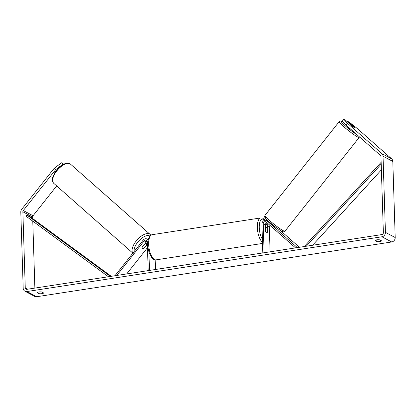 <?xml version="1.0" encoding="UTF-8"?>
<svg xmlns="http://www.w3.org/2000/svg" width="416" height="416" viewBox="0 0 416 416"><rect width="100%" height="100%" fill="white"/><g stroke="black" fill="none" stroke-linecap="round" stroke-linejoin="round"><path stroke-width="0.62" d="M147.363 244.083L144.191 248.097A2.86 1.352 -48.6 0 1 142.506 248.472A2.86 1.352 -48.6 0 1 142.376 248.383A2.86 1.352 -48.6 0 1 142.236 247.057L146.234 242.008A2.002 1.752 118 0 1 147.217 241.311M147.3 242.138A3.437 3.006 -62 0 0 147.243 242.211L145.922 243.875M114.967 275.74L143.213 240.068A3.437 3.006 118 0 1 147.092 239.039A3.437 3.006 118 0 1 148.179 240.1M116.797 275.454L144.154 240.9A2.002 1.752 118 0 1 147.29 241.79L148.2 270.613M155.163 259.875L155.47 269.49M148.897 251.545L149.49 270.416M126.682 273.931L147.477 247.671M275.574 227.058A2.86 0.281 -141.6 0 1 275.579 227.126A2.86 0.281 -141.6 0 1 275.226 227.016A2.86 0.281 -141.6 0 1 273.494 225.831L269.214 222.056A3.437 3.006 -62 0 0 268.71 221.702L266.63 220.6A3.437 3.006 -62 0 0 263.453 220.943A3.437 3.006 -62 0 0 261.914 224.11L262.818 252.933M297.346 247.608L267.14 220.948A3.437 3.006 -62 0 0 266.63 220.6M299.411 247.286L280.041 230.194M265.97 227.115L265.944 226.252A3.437 3.006 118 0 1 267.446 223.116M295.516 247.889L266.256 222.066A2.002 1.752 -62 0 0 263.208 223.907L264.113 252.73M270.067 225.43A2.002 1.752 -62 0 0 269.313 227.157L270.088 251.81M267.082 222.794A2.002 1.752 -62 0 0 265.283 225.014L265.476 231.083A2.86 1.16 81.2 0 0 266.838 232.778A2.86 1.16 81.2 0 0 267.431 232.123L267.238 226.054A2.002 1.752 118 0 1 268.46 224.011M351.203 129.615A2.86 0.281 -141.6 0 1 348.878 127.795A2.86 0.281 -141.6 0 1 347.833 126.651L347.838 126.646M350.308 124.077A2.86 0.281 -141.6 0 1 351.707 125.008L354.406 127.395A2.86 0.281 -141.6 0 1 354.442 127.525A2.86 0.281 -141.6 0 1 354.089 127.416A2.86 0.281 -141.6 0 1 352.695 126.485L349.996 124.098A2.86 0.281 -141.6 0 1 349.955 123.968A2.86 0.281 -141.6 0 1 350.308 124.077M273.832 226.086L274.009 225.862A2.86 0.281 -141.6 0 1 272.579 224.723M55.619 169.712L54.106 168.376L61.526 162.802L63.04 164.138L55.619 169.712L23.286 210.548A1.716 1.503 -62 0 0 22.87 211.786L25.262 287.914A1.716 1.503 -62 0 0 26.868 289.328L381.857 234.572A1.716 1.503 -62 0 0 383.36 232.674L380.968 156.546A1.716 1.503 -62 0 0 380.474 155.449L345.899 124.935L342.342 121.051L343.756 119.267L347.313 123.146L345.899 124.935M381.503 240.812A2.86 0.759 -1.8 0 1 379.865 241.535A2.86 0.759 -1.8 0 1 376.844 241.53L375.05 240.573A2.86 0.759 -1.8 0 1 376.688 239.85A2.86 0.759 -1.8 0 1 379.704 239.855L381.503 240.812M41.948 293.665A2.86 0.759 178.2 0 0 43.586 292.937L41.792 291.98A2.86 0.759 178.2 0 0 38.771 291.975A2.86 0.759 178.2 0 0 37.133 292.698L38.932 293.654A2.86 0.759 178.2 0 0 41.948 293.665M54.106 168.376L21.778 209.212A4.009 3.51 -62 0 0 20.8 212.108L23.192 288.231A4.009 3.51 -62 0 0 24.934 291.21A4.009 3.51 -62 0 0 26.936 291.538L381.93 236.777A4.009 3.51 -62 0 0 385.429 232.357L383.037 156.229A4.009 3.51 -62 0 0 381.888 153.66L347.313 123.146M24.934 291.21L34.705 296.41A4.009 3.51 -62 0 0 36.707 296.733L391.7 241.972A4.009 3.51 -62 0 0 395.2 237.552L392.808 161.424A4.009 3.51 -62 0 0 391.659 158.86L357.084 128.346L349.3 122.216L347.506 121.259L354.312 127.265A2.86 0.281 -141.6 0 1 354.442 127.525A2.86 0.281 -141.6 0 1 352.357 126.23L345.55 120.219L343.756 119.267M56.675 185.916L33.056 215.743A1.716 1.503 -62 0 0 32.64 216.986L32.692 218.561M32.77 221.14L34.876 288.096M347.183 121.664L347.506 121.259M63.04 164.138L63.393 164.325M63.768 164.148L61.526 162.802M38.875 291.959L38.932 293.654M376.792 239.834L376.844 241.53M144.68 244.187A2.86 1.352 -48.6 0 1 146.042 244.005A2.86 1.352 -48.6 0 1 146.167 244.088A2.86 1.352 -48.6 0 1 146.39 245.097L143.863 248.284A2.86 1.352 -48.6 0 1 142.506 248.472A2.86 1.352 -48.6 0 1 142.376 248.383A2.86 1.352 -48.6 0 1 142.152 247.374L144.576 244.098M265.481 227.521A2.86 1.16 -98.8 0 1 265.964 227.12A2.86 1.16 -98.8 0 1 267.192 228.431L267.316 232.372A2.86 1.16 -98.8 0 1 266.838 232.778A2.86 1.16 -98.8 0 1 265.606 231.462L265.361 227.542M111.264 276.312L30.482 216.939L26.816 214.989L26.01 216.169L108.436 276.744M26.816 214.989L110.432 276.437M381.207 164.112L306.264 246.23M381.384 169.879L312.598 245.253M381.15 162.297L304.273 246.537M144.154 240.9L146.234 242.008M267.14 220.948L269.214 222.056M267.238 226.054L269.313 227.157M263.208 223.907L265.283 225.014M359.18 137.452L284.913 231.244A12.74 1.258 -141.6 0 1 283.343 230.766A12.74 1.258 -141.6 0 1 271.721 222.357A12.74 1.258 -141.6 0 1 264.94 215.431L339.206 121.633A12.74 1.258 38.4 0 0 345.987 128.56A12.74 1.258 38.4 0 0 357.609 136.968A12.74 1.258 38.4 0 0 359.18 137.452L359.46 136.9M356.938 134.675A11.305 1.118 -141.6 0 1 344.828 125.481A11.305 1.118 -141.6 0 1 342.607 121.836A11.305 1.118 -141.6 0 1 343.559 122.377M266.573 217.864A11.305 1.118 38.4 0 0 269.22 221.889A11.305 1.118 38.4 0 0 281.512 231.046M26.936 291.538L36.707 296.733M381.93 236.777L391.7 241.972M381.888 153.66L391.659 158.86M25.262 287.914L27.685 289.203M22.87 211.786L32.64 216.986M23.286 210.548L33.056 215.743M385.429 232.357L395.2 237.552M383.037 156.229L392.808 161.424M70.075 163.873A12.74 6.027 131.4 0 0 57.226 170.368A12.74 6.027 131.4 0 0 53.778 183.362C51.449 180.284 52.525 180.118 52.4 178.272L55.016 172.078L60.726 165.989C66.55 162.23 67.72 163.056 69.867 163.727L70.637 164.263A12.74 6.027 131.4 0 0 70.075 163.873M132.876 253.12A12.74 6.027 -48.6 0 1 136.958 240.084A12.74 6.027 -48.6 0 1 149.495 233.964A12.74 6.027 -48.6 0 1 150.056 234.348L70.637 164.263M149.843 236.09A11.305 5.351 131.4 0 0 149.557 235.914A11.305 5.351 131.4 0 0 139.474 240.219A11.305 5.351 131.4 0 0 134.17 251.488M152.162 234.681A12.74 5.153 81.2 0 0 148.673 244.379A12.74 5.153 81.2 0 0 156.047 259.86C152.209 260.9 147.862 252.517 147.852 244.748C147.696 239.075 149.136 235.716 152.162 234.681L260.837 217.916L262.662 218.14L265.252 220.288M262.486 242.33A12.74 5.153 -98.8 0 1 257.343 227.614A12.74 5.153 -98.8 0 1 260.837 217.916M266.911 223.616A11.305 4.571 81.2 0 0 266.594 222.929M264.878 220.324A11.305 4.571 81.2 0 0 259.246 227.739A11.305 4.571 81.2 0 0 262.387 239.169M148.268 239.663L147.092 239.039M343.517 122.33L342.399 121.685C341.292 120.78 340.231 120.765 339.206 121.633M284.913 231.244C282.802 232.196 284.783 232.154 281.726 231.192C277.456 228.665 272.766 225.098 267.66 220.485C263.286 215.576 264.732 217.833 264.94 215.431M133.198 253.448L53.778 183.362M146.167 244.088L145.236 243.266M150.795 235.217L150.056 234.348M266.76 222.867L267.036 223.48M265.351 227.214L265.964 227.12M262.522 243.433L156.047 259.86"/></g></svg>
